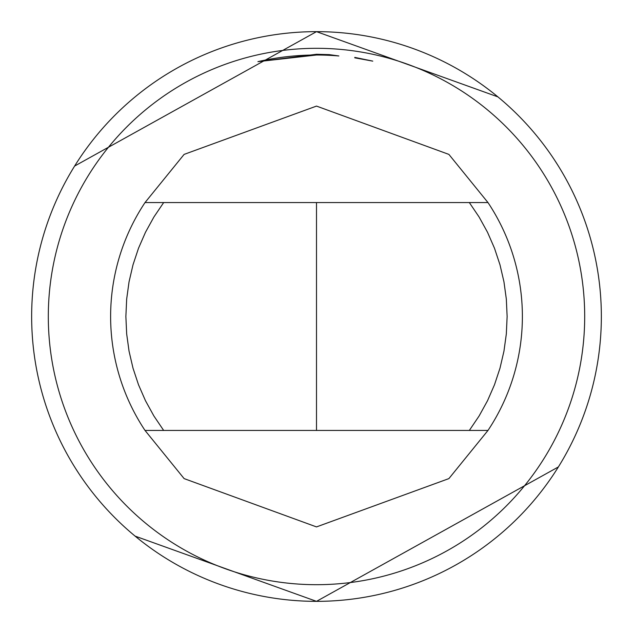 <?xml version="1.0" encoding="UTF-8"?>
<svg xmlns="http://www.w3.org/2000/svg" width="633" height="633" viewBox="0 0 633 633"><rect width="100%" height="100%" fill="white"/><g stroke="black" fill="none" stroke-linecap="round" stroke-linejoin="round"><path stroke-width="0.95" d="M497.91 96.881L316.5 31.65A284.85 284.85 0 0 1 601.35 316.5A284.85 284.85 0 0 1 316.5 601.35L558.385 466.94L557.57 468.238M316.5 48.306A268.194 268.194 0 0 1 584.694 316.5A268.194 268.194 0 0 1 316.5 584.694A268.194 268.194 0 0 1 48.306 316.5A268.194 268.194 0 0 1 316.5 48.306M372.774 61.132A261.492 261.492 0 0 0 354.781 57.825L354.781 57.389L372.774 61.132L354.781 57.825M316.5 106.091L448.892 154.397L487.98 202.56A205.883 205.883 0 0 1 487.98 430.44L448.892 478.603L316.5 526.909L184.108 478.603L145.02 430.44A205.883 205.883 0 0 1 145.02 202.56L184.108 154.397L316.5 106.091M316.5 54.28L329.215 54.628L338.845 55.965A261.492 261.492 0 0 0 316.5 55.008L257.908 61.654L316.5 54.28M329.215 55.316L329.215 54.628M316.5 55.008A261.492 261.492 0 0 0 258.367 61.551L257.908 61.654M135.09 536.119L316.5 601.35A284.85 284.85 0 0 1 31.65 316.5A284.85 284.85 0 0 1 316.5 31.65L74.615 166.06L75.43 164.762M316.5 430.44L163.67 430.44L153.898 415.992L145.479 400.721L138.5 384.737L133.009 368.184L129.053 351.196L126.671 333.923L125.872 316.5L126.671 299.077L129.053 281.804L133.009 264.816L138.5 248.263L145.479 232.279L153.898 217.008L163.67 202.56L469.33 202.56L479.102 217.008L487.521 232.279L494.5 248.263L499.991 264.816L503.947 281.804L506.329 299.077L507.128 316.5L506.329 333.923L503.947 351.196L499.991 368.184L494.5 384.737L487.521 400.721L479.102 415.992L469.33 430.44L316.5 430.44L316.5 202.56M487.98 202.56L469.33 202.56M163.67 202.56L145.02 202.56M469.33 430.44L487.98 430.44M145.02 430.44L163.67 430.44M558.029 165.49L554.152 159.453M75.477 468.309L78.911 473.634"/></g></svg>
